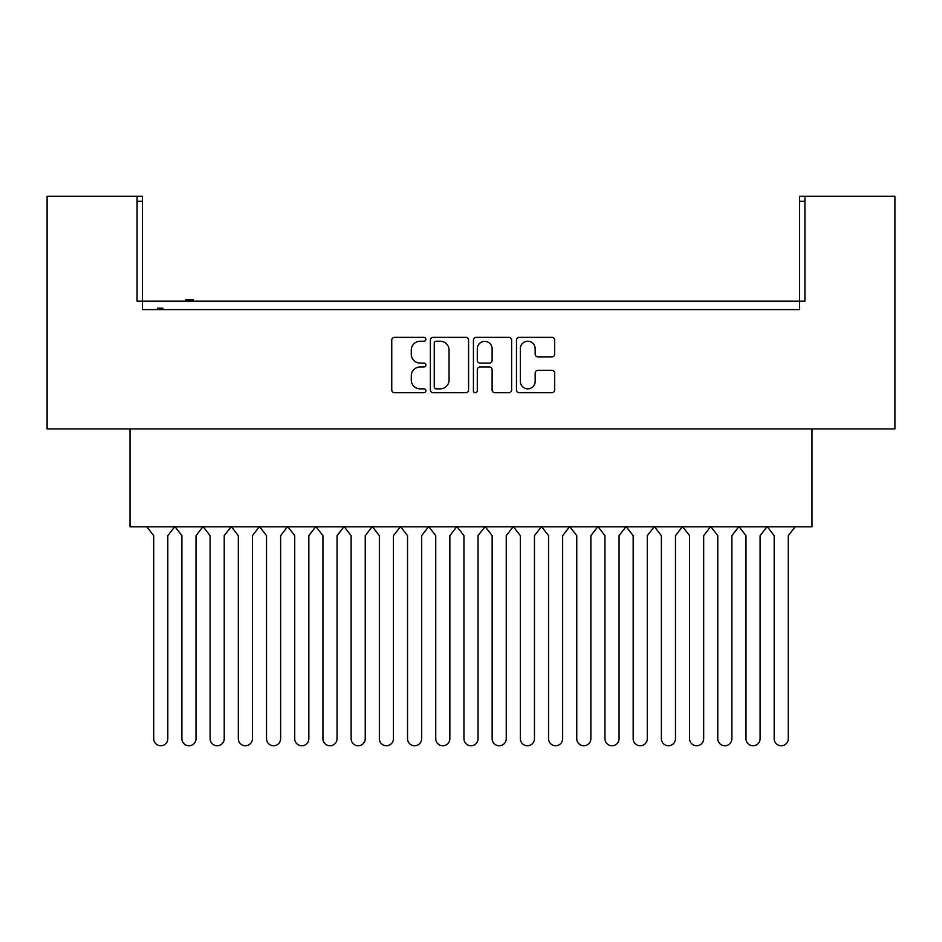 <?xml version="1.0" encoding="UTF-8"?>
<svg xmlns="http://www.w3.org/2000/svg" width="942" height="942" viewBox="0 0 942 942"><rect width="100%" height="100%" fill="white"/><g stroke="black" fill="none" stroke-linecap="round" stroke-linejoin="round"><path stroke-width="1.41" d="M425.878 339.285A1.943 1.943 0 0 0 423.935 337.354L394.521 337.354A2.767 2.767 0 0 0 391.754 340.121L391.754 389.953A2.767 2.767 0 0 0 394.521 392.72L423.935 392.72A1.943 1.943 0 0 0 425.878 390.777A1.943 1.943 0 0 0 423.935 388.846L420.132 388.846A8.855 8.855 0 0 1 411.277 379.991L411.277 375.834A8.855 8.855 0 0 1 420.132 366.98L423.935 366.98A1.943 1.943 0 0 0 425.878 365.037A1.943 1.943 0 0 0 423.935 363.094L420.132 363.094A8.855 8.855 0 0 1 411.277 354.239L411.277 350.083A8.855 8.855 0 0 1 420.132 341.228L423.935 341.228A1.943 1.943 0 0 0 425.878 339.285M468.574 340.121A2.767 2.767 0 0 0 465.807 337.354L433.143 337.354A2.767 2.767 0 0 0 430.376 340.121L430.376 389.953A2.767 2.767 0 0 0 433.143 392.72L465.807 392.72A2.767 2.767 0 0 0 468.574 389.953L468.574 340.121M804.927 201.317L799.57 201.317L799.57 196.242L804.927 196.242L804.927 301.157L137.073 301.157L137.073 196.242L142.43 196.242L142.43 201.317L137.073 201.317M142.43 201.317L142.43 309.612L799.57 309.612L799.57 201.317M804.927 196.242L894.9 196.242L894.9 428.916L47.1 428.916L47.1 196.242L137.073 196.242M551.906 356.865A2.767 2.767 0 0 0 554.673 354.098L554.673 340.121A2.767 2.767 0 0 0 551.906 337.354L519.242 337.354A2.767 2.767 0 0 0 516.475 340.121L516.475 389.953A2.767 2.767 0 0 0 519.242 392.72L551.906 392.72A2.767 2.767 0 0 0 554.673 389.953L554.673 373.067A2.767 2.767 0 0 0 551.906 370.3L537.929 370.3A2.767 2.767 0 0 0 535.162 373.067L535.162 381.439A7.406 7.406 0 0 1 527.755 388.846A7.406 7.406 0 0 1 520.349 381.439L520.349 348.634A7.406 7.406 0 0 1 527.755 341.228A7.406 7.406 0 0 1 535.162 348.634L535.162 354.098A2.767 2.767 0 0 0 537.929 356.865L551.906 356.865M476.193 337.354L508.857 337.354A2.767 2.767 0 0 1 511.624 340.121L511.624 389.953A2.767 2.767 0 0 1 508.857 392.72L494.88 392.72A2.767 2.767 0 0 1 492.113 389.953L492.113 369.747A2.767 2.767 0 0 0 489.345 366.98L480.067 366.98A2.767 2.767 0 0 0 477.3 369.747L477.3 390.777A1.943 1.943 0 0 1 475.357 392.72A1.943 1.943 0 0 1 473.426 390.777L473.426 340.121A2.767 2.767 0 0 1 476.193 337.354M142.43 309.612L151.026 309.612M811.98 428.916L811.98 526.778L130.02 526.778L130.02 428.916M790.974 309.612L799.57 309.612M492.113 348.775A7.406 7.406 0 0 0 484.706 341.369A7.406 7.406 0 0 0 477.3 348.775L477.3 360.327A2.767 2.767 0 0 0 480.067 363.094L489.345 363.094A2.767 2.767 0 0 0 492.113 360.327L492.113 348.775M436.193 341.228A1.943 1.943 0 0 0 434.25 343.171L434.25 386.903A1.943 1.943 0 0 0 436.193 388.846L440.197 388.846A8.855 8.855 0 0 0 449.063 379.991L449.063 350.083A8.855 8.855 0 0 0 440.197 341.228L436.193 341.228M162.884 309.612L162.884 308.211L161.883 308.211L161.883 309.612M161.883 308.211L160.905 308.211L160.905 309.612M160.905 308.211L157.561 308.211L157.561 309.612M158.362 308.211L158.362 309.612M193.24 301.157L193.24 299.744L185.668 299.744L185.668 301.157M186.857 299.744L186.857 301.157M192.298 299.744L192.298 301.157M174.706 526.778L167.806 535.645L167.806 738.716A7.053 7.053 0 0 1 160.764 745.758A7.053 7.053 0 0 1 153.711 738.716L153.711 535.645L146.822 526.778M175.024 526.778L181.912 535.645L181.912 738.716A7.053 7.053 0 0 0 188.965 745.758A7.053 7.053 0 0 0 196.018 738.716L196.018 535.645L202.907 526.778M231.108 526.778L224.22 535.645L224.22 738.716A7.053 7.053 0 0 1 217.166 745.758A7.053 7.053 0 0 1 210.113 738.716L210.113 535.645L203.225 526.778M231.426 526.778L238.326 535.645L238.326 738.716A7.053 7.053 0 0 0 245.367 745.758A7.053 7.053 0 0 0 252.421 738.716L252.421 535.645L259.309 526.778M287.522 526.778L280.622 535.645L280.622 738.716A7.053 7.053 0 0 1 273.58 745.758A7.053 7.053 0 0 1 266.527 738.716L266.527 535.645L259.627 526.778M287.84 526.778L294.728 535.645L294.728 738.716A7.053 7.053 0 0 0 301.781 745.758A7.053 7.053 0 0 0 308.835 738.716L308.835 535.645L315.723 526.778M343.924 526.778L337.036 535.645L337.036 738.716A7.053 7.053 0 0 1 329.983 745.758A7.053 7.053 0 0 1 322.929 738.716L322.929 535.645L316.041 526.778M344.242 526.778L351.13 535.645L351.13 738.716A7.053 7.053 0 0 0 358.184 745.758A7.053 7.053 0 0 0 365.237 738.716L365.237 535.645L372.125 526.778M400.338 526.778L393.438 535.645L393.438 738.716A7.053 7.053 0 0 1 386.385 745.758A7.053 7.053 0 0 1 379.343 738.716L379.343 535.645L372.443 526.778M400.644 526.778L407.545 535.645L407.545 738.716A7.053 7.053 0 0 0 414.598 745.758A7.053 7.053 0 0 0 421.639 738.716L421.639 535.645L428.539 526.778M456.74 526.778L449.852 535.645L449.852 738.716A7.053 7.053 0 0 1 442.799 745.758A7.053 7.053 0 0 1 435.746 738.716L435.746 535.645L428.857 526.778M457.058 526.778L463.947 535.645L463.947 738.716A7.053 7.053 0 0 0 471 745.758A7.053 7.053 0 0 0 478.053 738.716L478.053 535.645L484.942 526.778M513.143 526.778L506.254 535.645L506.254 738.716A7.053 7.053 0 0 1 499.201 745.758A7.053 7.053 0 0 1 492.148 738.716L492.148 535.645L485.26 526.778M513.461 526.778L520.361 535.645L520.361 738.716A7.053 7.053 0 0 0 527.402 745.758A7.053 7.053 0 0 0 534.455 738.716L534.455 535.645L541.356 526.778M569.557 526.778L562.657 535.645L562.657 738.716A7.053 7.053 0 0 1 555.615 745.758A7.053 7.053 0 0 1 548.562 738.716L548.562 535.645L541.662 526.778M569.875 526.778L576.763 535.645L576.763 738.716A7.053 7.053 0 0 0 583.816 745.758A7.053 7.053 0 0 0 590.87 738.716L590.87 535.645L597.758 526.778M625.959 526.778L619.071 535.645L619.071 738.716A7.053 7.053 0 0 1 612.017 745.758A7.053 7.053 0 0 1 604.964 738.716L604.964 535.645L598.076 526.778M626.277 526.778L633.165 535.645L633.165 738.716A7.053 7.053 0 0 0 640.219 745.758A7.053 7.053 0 0 0 647.272 738.716L647.272 535.645L654.16 526.778M682.373 526.778L675.473 535.645L675.473 738.716A7.053 7.053 0 0 1 668.42 745.758A7.053 7.053 0 0 1 661.378 738.716L661.378 535.645L654.478 526.778M682.691 526.778L689.579 535.645L689.579 738.716A7.053 7.053 0 0 0 696.633 745.758A7.053 7.053 0 0 0 703.674 738.716L703.674 535.645L710.574 526.778M738.775 526.778L731.887 535.645L731.887 738.716A7.053 7.053 0 0 1 724.834 745.758A7.053 7.053 0 0 1 717.78 738.716L717.78 535.645L710.892 526.778M739.093 526.778L745.982 535.645L745.982 738.716A7.053 7.053 0 0 0 753.035 745.758A7.053 7.053 0 0 0 760.088 738.716L760.088 535.645L766.976 526.778M795.178 526.778L788.289 535.645L788.289 738.716A7.053 7.053 0 0 1 781.236 745.758A7.053 7.053 0 0 1 774.194 738.716L774.194 535.645L767.294 526.778"/></g></svg>
